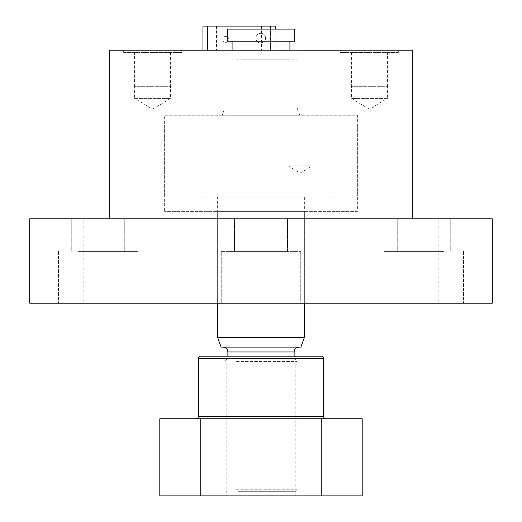 <?xml version="1.0" encoding="UTF-8"?>
<svg xmlns="http://www.w3.org/2000/svg" width="522" height="522" viewBox="0 0 522 522"><rect width="100%" height="100%" fill="white"/><g stroke="black" fill="none" stroke-linecap="round" stroke-linejoin="round"><path stroke-width="0.39" stroke-dasharray="2.61 1.96" d="M357.368 211.612L164.632 211.612L357.368 211.612L357.368 115.245L164.632 115.245L164.632 211.612M29.715 218.835L492.285 218.835M29.715 303.165L492.285 303.165M109.215 50.19L412.785 50.19M109.215 218.835L412.785 218.835L109.215 218.835M299.772 115.245L297.135 108.015L224.865 108.015L222.228 115.245L299.772 115.245L222.228 115.245M297.135 108.015L297.135 50.19L224.865 50.19L224.865 108.015L297.135 108.015M410.494 218.835L450.245 218.835L410.494 218.835M436.992 251.363L397.242 251.363L436.992 251.363M443.622 251.363L383.99 251.363L443.622 251.363M443.622 303.165L383.99 303.165L443.622 303.165M287.505 218.835L234.495 218.835L234.495 251.363L287.505 251.363L287.505 218.835L287.505 251.363L234.495 251.363L234.495 218.835L287.505 218.835M221.25 251.363L300.75 251.363L221.25 251.363L221.25 303.165L300.75 303.165L300.75 251.363L300.75 303.165L221.25 303.165L221.25 251.363L300.75 251.363L221.25 251.363M111.506 218.835L71.755 218.835L111.506 218.835M85.008 251.363L124.758 251.363L85.008 251.363M78.378 251.363L138.01 251.363L78.378 251.363M78.378 303.165L138.01 303.165L78.378 303.165M134.578 98.377L170.596 98.377L134.578 98.377L134.578 86.332L170.596 86.332L170.596 98.377L152.587 109.196L134.578 98.377M123.675 52.605L181.493 52.605L123.675 52.605L123.675 50.19L181.493 50.19L181.493 52.605M170.596 52.605L170.596 86.332L134.578 86.332L170.596 86.332L134.578 86.332L134.578 52.605L170.596 52.605L134.578 52.605M387.422 98.377L351.404 98.377L387.422 98.377L387.422 86.332L351.404 86.332L351.404 98.377L369.413 109.196L387.422 98.377M398.325 52.605L340.507 52.605L398.325 52.605L398.325 50.19L340.507 50.19L340.507 52.605M351.404 52.605L351.404 86.332L387.422 86.332L351.404 86.332L387.422 86.332L387.422 52.605L351.404 52.605L387.422 52.605M62.986 218.835L83.174 218.835L83.174 303.165L62.986 303.165L62.986 218.835L83.174 218.835M459.014 218.835L438.826 218.835L438.826 303.165L459.014 303.165L459.014 218.835L438.826 218.835M217.635 211.612L304.365 211.612L217.635 211.612L217.635 303.165L304.365 303.165L304.365 211.612M304.365 197.153L304.365 303.165L217.635 303.165L217.635 197.153L304.365 197.153L217.635 197.153M459.014 303.165L438.826 303.165M62.986 303.165L83.174 303.165M221.25 303.165L300.75 303.165L221.25 303.165M340.507 50.19L398.325 50.19M181.493 50.19L123.675 50.19M224.865 50.19L297.135 50.19M234.495 251.363L287.505 251.363L234.495 251.363M164.632 115.245L357.368 115.245M326.048 418.807L195.952 418.807L326.048 418.807M226.816 495.9L295.184 495.9L295.184 356.167L226.816 356.167L226.816 495.9L295.184 495.9M226.816 356.167L295.184 356.167M321.232 418.807L362.19 418.807L362.19 495.9L321.232 495.9L321.232 418.807L159.81 418.807L159.81 495.9L200.768 495.9L200.768 418.807M200.768 356.167L321.232 356.167M321.232 495.9L200.768 495.9M195.913 124.875L357.368 124.875L195.913 124.875M195.913 197.153L357.368 197.153L195.913 197.153M236.59 59.828L297.135 59.828L236.59 59.828M236.59 124.875L297.135 124.875L236.59 124.875M241.471 41.16L289.912 41.16L241.471 41.16M241.471 59.828L289.912 59.828L241.471 59.828M227.272 29.115L294.728 29.115M227.272 41.16L294.728 41.16M236.59 489.277L297.135 489.277L236.59 489.277M237.973 491.685L295.093 491.685L237.973 491.685M236.59 361.583L297.135 361.583L236.59 361.583M237.973 359.175L295.093 359.175L237.973 359.175M238.626 359.175L294.127 359.175L238.626 359.175M235.37 347.13L298.943 347.13L235.37 347.13M217.635 337.493L304.365 337.493M221.139 347.13L300.861 347.13M291.915 165.833L312.097 165.833L291.915 165.833M291.915 124.875L312.097 124.875L291.915 124.875M202.941 50.19L207.756 50.19L202.941 50.19L202.941 26.1L207.756 26.1L207.756 50.19L275.211 50.19L275.211 29.115M270.396 29.115L270.396 50.19L270.396 26.1L275.211 26.1L275.211 50.19L207.756 50.19M265.815 26.1L270.037 26.1L265.815 26.1M265.815 50.19L270.037 50.19L265.815 50.19M212.337 26.1L208.115 26.1L212.337 26.1M212.337 50.19L208.115 50.19L212.337 50.19M255.943 38.145A4.815 4.815 0 0 1 260.759 33.33A4.815 4.815 0 0 1 265.581 38.145A4.815 4.815 0 0 1 260.759 42.967A4.815 4.815 0 0 1 255.943 38.145A4.815 4.815 0 0 1 260.759 33.33A4.815 4.815 0 0 1 265.581 38.145A4.815 4.815 0 0 1 260.759 42.967A4.815 4.815 0 0 1 255.943 38.145M222.816 39.352A3.015 3.015 0 0 0 225.824 42.36A3.015 3.015 0 0 0 228.838 39.352A3.015 3.015 0 0 0 225.824 36.338A3.015 3.015 0 0 0 222.816 39.352A3.015 3.015 0 0 0 225.824 42.36A3.015 3.015 0 0 0 228.838 39.352A3.015 3.015 0 0 0 225.824 36.338A3.015 3.015 0 0 0 222.816 39.352M270.396 26.1L207.756 26.1M198.36 416.393L323.64 416.393M323.64 358.575L198.36 358.575M227.873 351.945L294.127 351.945M450.245 218.835L450.245 251.363L450.245 218.835M463.497 251.363L463.497 303.165L463.497 251.363M71.755 218.835L71.755 251.363L71.755 218.835M58.503 251.363L58.503 303.165L58.503 251.363M138.01 251.363L138.01 303.165L138.01 251.363M124.758 218.835L124.758 251.363L124.758 218.835M383.99 251.363L383.99 303.165L383.99 251.363M397.242 218.835L397.242 251.363L397.242 218.835M357.368 124.875L357.368 197.153M297.135 59.828L297.135 124.875M289.912 50.19L289.912 59.828M295.093 491.685L297.135 489.277L297.135 361.583L295.093 359.175M294.127 356.167L294.127 359.175M288.007 124.875L288.007 165.833L300.052 173.076L312.097 165.833L312.097 124.875M227.873 356.167L227.873 359.175M226.907 359.175L224.865 361.583L224.865 489.277L226.907 491.685M232.088 50.19L232.088 59.828M224.865 59.828L224.865 124.875M164.632 124.875L164.632 197.153M261.6 26.1L261.6 50.19M208.115 26.1L208.115 50.19M216.552 26.1L216.552 50.19M270.037 26.1L270.037 50.19"/><path stroke-width="0.78" d="M29.715 218.835L29.715 303.165L492.285 303.165L492.285 218.835L29.715 218.835M412.785 218.835L412.785 50.19L109.215 50.19L109.215 218.835M321.232 356.167A2.408 2.408 0 0 1 323.64 358.575L323.64 416.393L198.36 416.393L198.36 358.575A2.408 2.408 0 0 1 200.768 356.167L321.232 356.167M326.048 418.807A2.408 2.408 0 0 1 323.64 416.393M198.36 416.393A2.408 2.408 0 0 1 195.952 418.807M200.768 418.807L159.81 418.807L159.81 495.9L200.768 495.9L200.768 418.807L362.19 418.807L362.19 495.9L321.232 495.9L321.232 418.807M200.768 495.9L321.232 495.9M294.728 29.115L227.272 29.115L227.272 41.16L294.728 41.16L294.728 29.115M217.635 337.493L221.139 347.13L300.861 347.13L304.365 337.493L217.635 337.493L217.635 303.165M207.756 50.19L207.756 26.1L202.941 26.1L202.941 50.19M275.211 29.115L275.211 26.1L270.396 26.1L270.396 29.115M207.756 26.1L270.396 26.1M198.36 358.575L323.64 358.575M294.127 356.167L294.127 351.945L227.873 351.945C227.585 349.022 225.98 347.417 223.057 347.13M289.912 41.16L289.912 50.19M294.127 351.945C294.415 349.022 296.02 347.417 298.943 347.13M304.365 303.165L304.365 337.493M227.873 351.945L227.873 356.167M232.088 41.16L232.088 50.19"/></g></svg>
